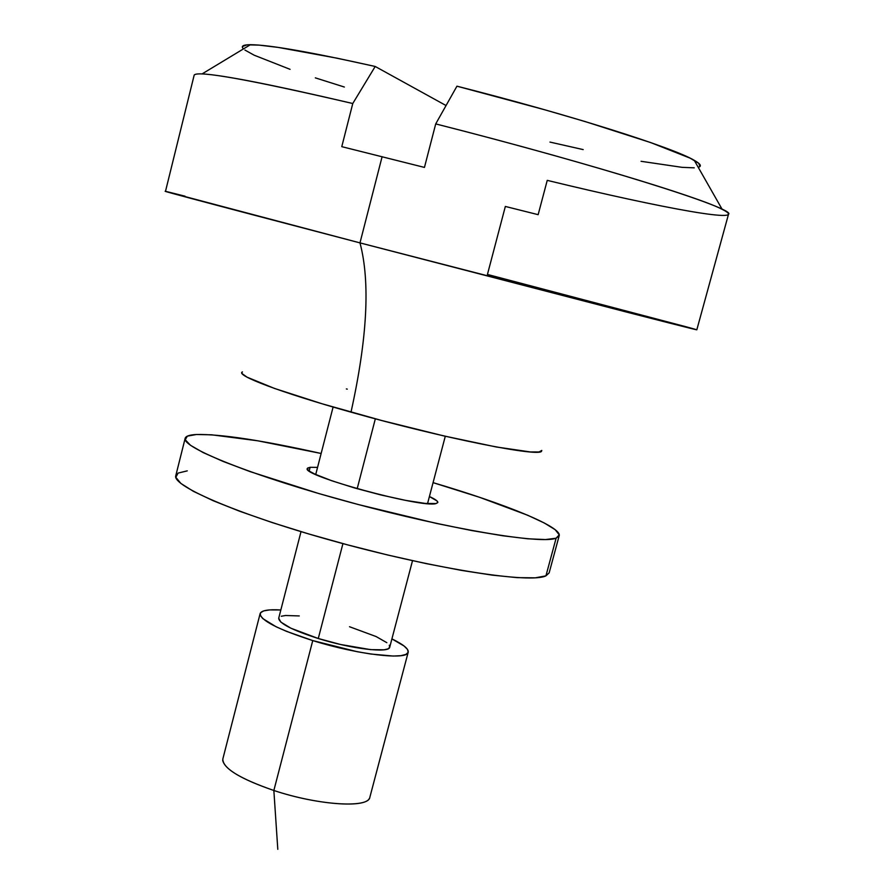 <?xml version="1.0" encoding="UTF-8"?>
<svg xmlns="http://www.w3.org/2000/svg" width="894" height="894" viewBox="0 0 894 894"><rect width="100%" height="100%" fill="white"/><g stroke="black" fill="none" stroke-linecap="round" stroke-linejoin="round"><path stroke-width="1.34" d="M541.63 451.001C541.552 457.784 442.675 438.105 351.007 412.156C367.356 338.2 370.339 281.778 359.98 242.889L628.951 312.699C692.381 328.97 711.199 333.596 685.396 326.589L487.442 274.447L505.345 206.447L538.143 214.672L547.24 180.364C663.292 208.57 753.731 225.053 722.151 209.33C699.242 196.993 571.165 158.272 435.713 123.908L424.449 167.413L341.776 146.661L352.772 103.514C250.421 79.79 197.563 70.302 194.188 75.074L165.479 191.405L359.98 242.889L382.118 156.662L359.98 242.889L696.817 329.808L728.509 214.247C737.226 209.051 597.404 164.898 435.713 123.908L424.449 167.413L341.776 146.661L352.772 103.514L375.201 66.469L446.039 105.537L375.201 66.469C310.609 52.064 269.005 44.801 250.409 44.7C242.978 44.767 240.676 46.164 243.503 48.879M301.01 531.639L278.704 618.257C279.084 623.386 292.271 630.136 318.275 638.506L342.927 543.619L318.275 638.506L290.93 628.225L280.817 622.079L278.716 618.212M357.187 488.705L375.335 418.828L357.187 488.705M312.755 640.585C278.101 629.41 260.556 620.414 260.12 613.63C261.272 610.457 268.178 609.239 280.839 609.965L269.541 609.92L263.764 610.881L260.601 612.692L260.255 615.284L262.78 618.581L276.145 626.783L286.538 631.365L312.755 640.585L273.855 790.486L312.755 640.585L357.198 651.704L370.887 654.039L393.17 656.051L400.892 655.682L405.943 654.408L408.178 652.318L407.552 649.491L404.144 646.049L391.918 638.897C403.317 644.44 408.748 648.876 408.212 652.195C407.865 660.487 357.622 654.665 312.755 640.585M260.109 613.686L222.829 758.995C222.64 768.125 239.648 778.618 273.855 790.486C241.738 779.434 224.685 769.376 222.684 760.313M277.799 849.3L273.855 790.486L277.799 849.3M344.346 87.031L315.314 77.856M290.069 69.33L254.142 55.182L244.934 50.064M242.408 46.544L247.012 44.845L258.992 45.102L278.325 47.427L337.306 58.233L375.201 66.469L352.772 103.514C273.173 84.908 222.964 75.029 202.133 73.878L250.409 44.7M456.946 86.182L544.692 109.761L584.989 121.506L650.743 142.593L690.09 158.137L698.695 163.267L699.968 166.496L698.236 167.323C702.025 166.34 700.695 163.993 694.247 160.317C673.372 147.678 568.897 114.566 456.946 86.182L435.713 123.908L456.946 86.182M694.236 167.837L682.055 167.334L641.065 161.3M583.19 149.6L549.955 142.079M369.323 798.51C364.976 808.388 316.163 804.611 273.855 790.486C318.163 805.315 368.708 808.5 369.848 797.292L408.2 652.207M281.286 616.245L285.555 615.497L299.278 615.932M349.52 626.728L376.162 636.573L386.834 642.685M389.303 645.244L389.683 647.345L387.918 648.899L384.062 649.815L370.619 649.636L340.413 644.462L318.275 638.506C351.767 648.999 389.404 653.402 389.728 647.178L412.514 560.683M541.786 450.431L539.037 451.984L530.41 451.951L496.271 446.978L443.882 435.937L382.006 420.593L321.907 403.73L274.38 388.398L247.068 377.179L242.14 373.647L241.883 372.463M346.369 388.924L347.263 389.136M185.036 196.188C127.127 181.493 198.2 200.614 359.98 242.889C370.339 281.778 367.356 338.2 351.007 412.156C280.615 392.477 234.764 375.033 242.453 371.904M310.14 467.294L317.56 467.383L310.14 467.294L309.19 470.959L310.14 467.294L307.625 468.054L307.592 469.495L310.084 471.563L315.046 474.189L331.629 480.704L354.862 488.046L381.012 494.985L405.764 500.394L425.075 503.4L435.993 503.568C422.046 508.362 300.965 475.306 307.312 468.512L310.14 467.294M429.411 496.528C435.255 499.21 438.049 501.199 437.803 502.506L435.993 503.568L437.781 502.596L437.054 500.975L429.411 496.528M185.136 438.384L175.794 475.653C171.525 486.247 243.447 516.654 340.916 543.071C438.295 569.579 530.511 583.603 545.932 575.859L556.113 538.199C541.071 544.446 449.012 529.103 351.398 502.685C253.695 476.346 181.27 447.391 185.159 438.295C185.784 436.127 189.528 434.864 196.401 434.506L187.371 436.138L185.237 439.736L190.467 445.268L203.173 452.587L223.187 461.46L249.884 471.54L318.923 493.589L358.148 504.495L436.663 523.471L472.155 530.623L502.909 535.785L527.672 538.78L545.552 539.563L556.113 538.199L559.242 534.836L555.196 529.706L544.457 523.079L527.717 515.257L479.575 497.299L433.076 482.648C505.568 504.015 561.913 526.901 559.186 535.729L556.113 538.199L545.932 575.859L549.162 572.831M321.136 453.481L257.707 440.787L211.688 434.808L196.401 434.506C220.729 434.015 262.311 440.34 321.136 453.481M187.271 470.859L178.096 473.082L175.827 477.295L180.879 483.442L193.417 491.342L213.253 500.741L239.782 511.29L272 522.509L308.519 533.886L347.654 544.882L387.482 554.951L426.069 563.589L461.572 570.417L492.382 575.155L517.224 577.636L535.238 577.837L545.932 575.859L549.139 572.898L559.163 535.797M333.104 407.038L315.727 474.502M445.29 436.261L427.544 503.624M694.247 160.317L722.151 209.33"/></g></svg>
